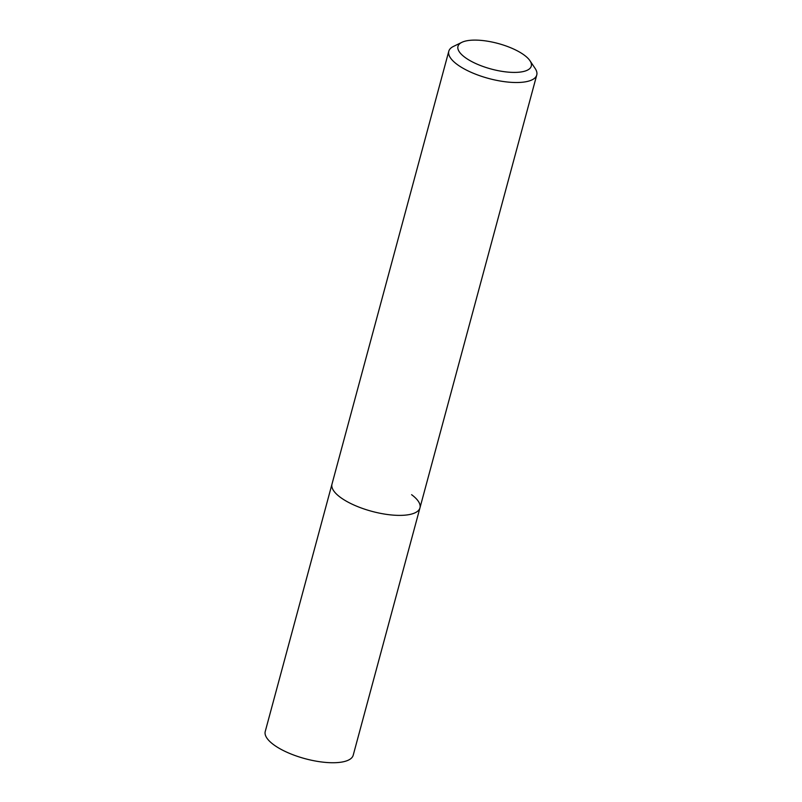 <?xml version="1.0" encoding="UTF-8"?>
<svg xmlns="http://www.w3.org/2000/svg" width="802" height="802" viewBox="0 0 802 802"><rect width="100%" height="100%" fill="white"/><g stroke="black" fill="none" stroke-linecap="round" stroke-linejoin="round"><path stroke-width="1.2" d="M529.932 60.681A37.965 13.233 -164.9 0 1 510.964 72.32A37.965 13.233 -164.9 0 1 464.929 57.343A37.965 13.233 -164.9 0 1 461.882 42.326A37.965 13.233 -164.9 0 1 524.318 55.168A37.965 13.233 -164.9 0 1 529.932 60.681L535.134 68.441A45.554 15.88 -164.9 0 1 536.759 74.987A45.554 15.88 -164.9 0 1 504.518 81.674A45.554 15.88 -164.9 0 1 457.13 64.431A45.554 15.88 -164.9 0 1 448.789 51.258L265.241 731.484A45.554 15.88 15.1 0 0 273.592 744.657A45.554 15.88 15.1 0 0 320.98 761.9A45.554 15.88 15.1 0 0 353.211 755.223L419.957 507.866A45.554 15.88 -164.9 0 1 387.727 514.543A45.554 15.88 -164.9 0 1 340.329 497.3A45.554 15.88 -164.9 0 1 331.988 484.127A45.554 15.88 15.1 0 0 340.329 497.3A45.554 15.88 15.1 0 0 387.727 514.543A45.554 15.88 15.1 0 0 419.957 507.866A45.554 15.88 -164.9 0 0 411.606 494.694M448.789 51.258A45.554 15.88 -164.9 0 1 453.481 46.406L461.882 42.326M536.759 74.987L419.957 507.866"/></g></svg>
